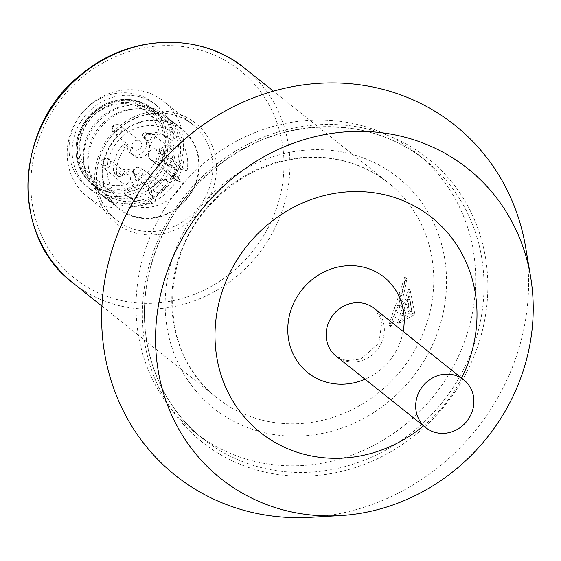<?xml version="1.0" encoding="UTF-8"?>
<svg xmlns="http://www.w3.org/2000/svg" width="561" height="561" viewBox="0 0 561 561"><rect width="100%" height="100%" fill="white"/><g stroke="black" fill="none" stroke-linecap="round" stroke-linejoin="round"><path stroke-width="0.42" stroke-dasharray="2.81 2.1" d="M389.474 325.303A137.466 126.709 128.6 0 0 399.439 302.127A137.466 126.709 128.6 0 0 405.231 277.45L406.774 278.684A137.466 126.709 -51.4 0 1 401.802 300.787L406.437 304.483A137.466 126.709 128.6 0 0 410.14 289.848L414.93 314.272L399.109 323.346A137.466 126.709 128.6 0 0 404.86 309.265L400.231 305.57A137.466 126.709 -51.4 0 1 391.017 326.53L388.85 325.135L391.017 326.53M180.439 163.77A61.1 56.317 -51.4 0 1 87.299 196.708A61.1 56.317 -51.4 0 1 81.373 113.827A61.1 56.317 -51.4 0 1 163.503 101.183A61.1 56.317 -51.4 0 1 180.439 163.77M171.245 160.067A53.463 49.277 -51.4 0 1 89.746 188.889A53.463 49.277 -51.4 0 1 84.564 116.365A53.463 49.277 -51.4 0 1 156.421 105.307A53.463 49.277 -51.4 0 1 171.245 160.067M168.153 157.606A53.463 49.277 -51.4 0 1 86.653 186.427A53.463 49.277 -51.4 0 1 81.478 113.904A53.463 49.277 -51.4 0 1 153.335 102.845A53.463 49.277 -51.4 0 1 168.153 157.606M133.125 104.935A42.257 38.954 128.6 0 0 85.104 127.045A42.257 38.954 128.6 0 0 93.638 177.669A42.257 38.954 128.6 0 0 150.446 168.924A42.257 38.954 128.6 0 0 146.351 111.597A42.257 38.954 128.6 0 0 133.125 104.935M406.122 317.365L403.064 314.924L409.313 311.138L407.602 301.187L410.666 303.634L412.377 313.578L397.398 322.884L399.109 323.346M399.25 300.1L403.878 303.796A134.956 124.395 128.6 0 0 405.203 299.272L406.746 300.507A134.956 124.395 -51.4 0 1 402.209 314.244L400.659 313.01A134.956 124.395 128.6 0 0 402.3 308.578L397.665 304.882A134.956 124.395 -51.4 0 1 396.031 309.314L394.488 308.087A134.956 124.395 128.6 0 0 399.032 294.35L400.575 295.584A134.956 124.395 -51.4 0 1 399.25 300.1L401.802 300.787M411.865 311.825L409.719 299.623A137.466 126.709 -51.4 0 1 404.179 316.46L411.865 311.825L409.313 311.138M410.666 303.634L408.471 289.399L405.203 299.272M406.746 300.507L407.258 298.964L407.602 301.187M407.258 298.964L409.719 299.623M403.064 314.924L401.697 315.787L404.179 316.46M401.697 315.787L402.209 314.244M394.488 308.087L388.85 325.135M400.575 295.584L406.213 278.529L405.231 277.45M404.67 277.302L399.032 294.35M406.213 278.529L406.774 278.684M403.878 303.796L406.437 304.483M408.471 289.399L410.14 289.848M412.377 313.578L414.93 314.272M400.659 313.01L397.398 322.884M402.3 308.578L404.86 309.265M397.665 304.882L400.231 305.57M390.393 326.362L396.031 309.314M423.513 425.855A137.466 126.709 128.6 0 0 461.619 378.093M310.177 517.326A224.021 206.49 128.6 0 0 525.622 247.268M347.021 122.361A178.202 164.254 128.6 0 0 155.166 225.613A178.202 164.254 128.6 0 0 194.723 432.208A178.202 164.254 128.6 0 0 434.256 395.344A178.202 164.254 128.6 0 0 416.991 153.609A178.202 164.254 128.6 0 0 347.021 122.361M140.152 171.743A3.731 3.436 -51.4 0 1 133.294 171.722A3.731 3.436 -51.4 0 1 136.877 167.227A3.731 3.436 -51.4 0 1 140.152 171.743M103.203 165.607A3.731 3.436 -51.4 0 1 104.444 158.49A3.731 3.436 -51.4 0 1 107.859 162.459A3.731 3.436 -51.4 0 1 103.203 165.607M112.186 127.375A3.731 3.436 -51.4 0 1 119.093 127.852A3.731 3.436 -51.4 0 1 112.046 129.163A3.731 3.436 -51.4 0 1 112.186 127.375M149.135 133.511A3.731 3.436 -51.4 0 1 147.985 140.622A3.731 3.436 -51.4 0 1 144.479 137.901A3.731 3.436 -51.4 0 1 149.135 133.511M142.922 173.307A5.091 4.691 -51.4 0 1 135.159 176.049A5.091 4.691 -51.4 0 1 133.553 173.272A5.091 4.691 -51.4 0 1 138.448 167.136A5.091 4.691 -51.4 0 1 141.512 168.09A5.091 4.691 -51.4 0 1 142.922 173.307M104.325 168.118A5.091 4.691 -51.4 0 1 102.726 167.318A5.091 4.691 -51.4 0 1 101.12 164.541A5.091 4.691 -51.4 0 1 106.015 158.405A5.091 4.691 -51.4 0 1 109.079 159.352A5.091 4.691 -51.4 0 1 110.11 165.453A5.091 4.691 -51.4 0 1 104.325 168.118M112.502 128.28A5.091 4.691 -51.4 0 1 117.2 124.577A5.091 4.691 -51.4 0 1 120.264 125.531A5.091 4.691 -51.4 0 1 120.762 132.438A5.091 4.691 -51.4 0 1 113.918 133.49A5.091 4.691 -51.4 0 1 112.305 130.72A5.091 4.691 -51.4 0 1 112.502 128.28M151.105 133.462A5.091 4.691 -51.4 0 1 152.697 134.268A5.091 4.691 -51.4 0 1 153.195 141.176A5.091 4.691 -51.4 0 1 146.351 142.228A5.091 4.691 -51.4 0 1 144.738 139.451A5.091 4.691 -51.4 0 1 149.633 133.315A5.091 4.691 -51.4 0 1 151.105 133.462M162.683 189.071A5.091 4.691 -51.4 0 1 154.92 191.813A5.091 4.691 -51.4 0 1 154.429 184.906A5.091 4.691 -51.4 0 1 161.273 183.854A5.091 4.691 -51.4 0 1 162.683 189.071M124.079 183.882A5.091 4.691 -51.4 0 1 122.487 183.075A5.091 4.691 -51.4 0 1 121.996 176.175A5.091 4.691 -51.4 0 1 128.841 175.116A5.091 4.691 -51.4 0 1 129.864 181.217A5.091 4.691 -51.4 0 1 124.079 183.882M132.263 144.037A5.091 4.691 -51.4 0 1 140.026 141.295A5.091 4.691 -51.4 0 1 140.516 148.202A5.091 4.691 -51.4 0 1 133.672 149.254A5.091 4.691 -51.4 0 1 132.263 144.037M170.867 149.226A5.091 4.691 -51.4 0 1 172.458 150.032A5.091 4.691 -51.4 0 1 172.949 156.94A5.091 4.691 -51.4 0 1 166.105 157.992A5.091 4.691 -51.4 0 1 165.081 151.891A5.091 4.691 -51.4 0 1 170.867 149.226M156 148.896A6.108 5.631 128.6 0 0 149.058 152.094A6.108 5.631 128.6 0 0 150.292 159.408A6.108 5.631 128.6 0 0 152.206 160.376L178.139 181.063A6.108 5.631 -51.4 0 1 176.231 180.102A6.108 5.631 -51.4 0 1 174.997 172.781A6.108 5.631 -51.4 0 1 181.939 169.583L187.037 170.958L161.105 150.271L156 148.896L181.939 169.583M178.139 181.063L183.244 182.437L157.311 161.75A42.257 38.954 128.6 0 0 161.105 150.271M157.311 161.75L152.206 160.376M177.613 176.301A8.149 7.51 128.6 0 0 175.263 168.272A8.149 7.51 128.6 0 0 172.711 166.982L169.205 166.042A10.182 9.383 -51.4 0 1 166.021 164.436A10.182 9.383 -51.4 0 1 163.132 154.205A10.182 9.383 -51.4 0 1 171.484 146.737A3.057 2.819 128.6 0 0 173.153 141.456A35.638 32.854 128.6 0 0 172.788 141.155A35.638 32.854 128.6 0 0 148.406 134.787A3.057 2.819 128.6 0 0 146.589 140.033A10.182 9.383 -51.4 0 1 147.136 153.756A10.182 9.383 -51.4 0 1 133.588 155.699A10.182 9.383 -51.4 0 1 130.271 149.422A3.057 2.819 128.6 0 0 125.201 148.132A35.638 32.854 128.6 0 0 116.667 173.945A3.057 2.819 128.6 0 0 121.688 175.376A10.182 9.383 -51.4 0 1 135.103 173.601A10.182 9.383 -51.4 0 1 137.992 183.826A10.182 9.383 -51.4 0 1 129.64 191.301A3.057 2.819 128.6 0 0 127.971 196.581A35.638 32.854 128.6 0 0 128.336 196.876A35.638 32.854 128.6 0 0 152.718 203.25A3.057 2.819 128.6 0 0 154.527 197.998A10.182 9.383 -51.4 0 1 152.88 185.866A10.182 9.383 -51.4 0 1 164.345 180.733L167.851 181.673A8.149 7.51 128.6 0 0 177.613 176.301L174.527 173.84A8.149 7.51 128.6 0 0 172.171 165.804A8.149 7.51 128.6 0 0 169.625 164.52L166.119 163.574A10.182 9.383 -51.4 0 1 162.928 161.968A10.182 9.383 -51.4 0 1 160.046 151.743A10.182 9.383 -51.4 0 1 168.398 144.275A3.057 2.819 128.6 0 0 170.067 138.988A35.638 32.854 128.6 0 0 169.703 138.693A35.638 32.854 128.6 0 0 145.32 132.326A3.057 2.819 128.6 0 0 143.504 137.571A10.182 9.383 -51.4 0 1 144.051 151.295A10.182 9.383 -51.4 0 1 130.503 153.237A10.182 9.383 -51.4 0 1 127.186 146.954A3.057 2.819 128.6 0 0 122.116 145.671A35.638 32.854 128.6 0 0 113.581 171.477A3.057 2.819 128.6 0 0 118.602 172.914A10.182 9.383 -51.4 0 1 132.017 171.14A10.182 9.383 -51.4 0 1 134.899 181.364A10.182 9.383 -51.4 0 1 126.555 188.833A3.057 2.819 128.6 0 0 124.879 194.12A35.638 32.854 128.6 0 0 125.243 194.415A35.638 32.854 128.6 0 0 149.626 200.782A3.057 2.819 128.6 0 0 151.442 195.537A10.182 9.383 -51.4 0 1 149.794 183.405A10.182 9.383 -51.4 0 1 161.259 178.265L164.766 179.211A8.149 7.51 128.6 0 0 174.527 173.84M183.244 182.437A42.257 38.954 -51.4 0 1 121.12 199.59A42.257 38.954 -51.4 0 1 112.579 148.967A42.257 38.954 -51.4 0 1 160.6 126.856A42.257 38.954 -51.4 0 1 173.826 133.518A42.257 38.954 -51.4 0 1 187.037 170.958M144.289 106.583A48.372 44.585 128.6 0 0 130.327 105.166A48.372 44.585 128.6 0 0 83.806 163.475A48.372 44.585 128.6 0 0 99.094 189.835A48.372 44.585 128.6 0 0 164.107 179.829A48.372 44.585 128.6 0 0 159.422 114.213A48.372 44.585 128.6 0 0 144.289 106.583M107.621 187.956A44.803 41.297 128.6 0 0 163.454 134.233A44.803 41.297 128.6 0 0 93.547 115.405A44.803 41.297 128.6 0 0 107.621 187.956M147.957 106.485A50.918 46.928 128.6 0 0 133.259 104.998A50.918 46.928 128.6 0 0 84.297 166.372A50.918 46.928 128.6 0 0 100.384 194.12A50.918 46.928 128.6 0 0 168.826 183.587A50.918 46.928 128.6 0 0 163.889 114.521A50.918 46.928 128.6 0 0 147.957 106.485M196.623 181.526A50.918 46.928 128.6 0 0 182.507 129.374A50.918 46.928 128.6 0 0 166.575 121.337A50.918 46.928 128.6 0 0 108.715 147.978A50.918 46.928 128.6 0 0 119.002 208.973A50.918 46.928 128.6 0 0 196.623 181.526M196.161 181.399A50.406 46.458 128.6 0 0 182.192 129.766A50.406 46.458 128.6 0 0 114.437 140.201A50.406 46.458 128.6 0 0 119.318 208.573A50.406 46.458 128.6 0 0 196.161 181.399M120.489 204.877A50.406 46.458 128.6 0 0 181.561 169.752A50.406 46.458 128.6 0 0 167.585 118.119A50.406 46.458 128.6 0 0 137.263 108.694A50.406 46.458 128.6 0 0 88.785 169.457A50.406 46.458 128.6 0 0 104.718 196.925A50.406 46.458 128.6 0 0 120.489 204.877M118.399 200.186A47.86 44.116 128.6 0 0 172.788 175.144A47.86 44.116 128.6 0 0 163.118 117.81A47.86 44.116 128.6 0 0 134.324 108.862A47.86 44.116 128.6 0 0 88.301 166.554A47.86 44.116 128.6 0 0 103.427 192.64A47.86 44.116 128.6 0 0 118.399 200.186M244.673 68.239A137.466 126.709 -51.4 0 1 282.779 209.057A137.466 126.709 -51.4 0 1 73.211 283.165M426.605 323.795A137.466 126.709 -51.4 0 1 271.012 422.012A137.466 126.709 -51.4 0 1 217.037 397.91A137.466 126.709 -51.4 0 1 203.72 211.427A137.466 126.709 -51.4 0 1 388.5 182.984A137.466 126.709 -51.4 0 1 426.605 323.795M209.695 187.108A61.1 56.317 -51.4 0 1 116.548 220.045A61.1 56.317 -51.4 0 1 110.629 137.165A61.1 56.317 -51.4 0 1 192.753 124.521A61.1 56.317 -51.4 0 1 209.695 187.108M98.021 157.515A63.884 58.884 128.6 0 0 135.727 233.039A63.884 58.884 128.6 0 0 213.124 188.517A63.884 58.884 128.6 0 0 175.425 112.999A63.884 58.884 128.6 0 0 98.021 157.515M37.748 142.249A132.824 122.424 -51.4 0 1 198.671 49.691A132.824 122.424 -51.4 0 1 277.057 206.7A132.824 122.424 -51.4 0 1 116.134 299.258A132.824 122.424 -51.4 0 1 37.748 142.249M355.358 129.009A178.202 164.254 128.6 0 0 163.503 232.261A178.202 164.254 128.6 0 0 203.061 438.863A178.202 164.254 128.6 0 0 442.587 401.992A178.202 164.254 128.6 0 0 425.322 160.257A178.202 164.254 128.6 0 0 355.358 129.009M356.992 126.828A181.259 167.066 128.6 0 0 149.058 361.95A181.259 167.066 128.6 0 0 439.305 412.118A181.259 167.066 128.6 0 0 356.992 126.828M271.748 434.221A147.655 136.092 -51.4 0 1 204.695 201.82A147.655 136.092 -51.4 0 1 441.128 242.689A147.655 136.092 -51.4 0 1 271.748 434.221M348.199 361.55A30.546 28.155 -51.4 0 1 336.2 356.2L346.34 360.688L360.926 359.089L378.892 343.101L382.055 320.668L374.306 308.438A30.546 28.155 -51.4 0 1 370.232 356.445A30.546 28.155 -51.4 0 1 348.199 361.55M403.17 331.46A61.1 56.317 -51.4 0 1 365.064 379.222M125.201 148.132L122.116 145.671M130.271 149.422L127.186 146.954M116.667 173.945L113.581 171.477M121.688 175.376L118.602 172.914M127.971 196.581L124.879 194.12M129.64 191.301L126.555 188.833M152.718 203.25L149.626 200.782M154.527 197.998L151.442 195.537M164.345 180.733L161.259 178.265M167.851 181.673L164.766 179.211M172.711 166.982L169.625 164.52M169.205 166.042L166.119 163.574M173.153 141.456L170.067 138.988M171.484 146.737L168.398 144.275M148.406 134.787L145.32 132.326M146.589 140.033L143.504 137.571M137.186 100.917A48.372 44.585 128.6 0 0 82.222 126.225A48.372 44.585 128.6 0 0 91.99 184.169A48.372 44.585 128.6 0 0 157.01 174.162A48.372 44.585 128.6 0 0 152.319 108.546A48.372 44.585 128.6 0 0 137.186 100.917M135.937 102.333A46.332 42.706 128.6 0 0 78.196 157.893A46.332 42.706 128.6 0 0 150.488 177.367A46.332 42.706 128.6 0 0 135.937 102.333M107.593 191.567A47.86 44.116 128.6 0 0 161.982 166.526A47.86 44.116 128.6 0 0 152.311 109.192A47.86 44.116 128.6 0 0 87.979 119.093A47.86 44.116 128.6 0 0 92.621 184.015A47.86 44.116 128.6 0 0 107.593 191.567M101.934 306.082L217.037 397.91C159.724 355.288 157.255 257.226 213.208 201.778C242.233 172.508 276.201 157.697 315.128 157.368C342.918 157.858 367.378 166.393 388.5 182.984L273.396 91.155M87.299 196.708L116.548 220.045C90.679 200.831 89.949 156.435 115.573 131.968C141.211 106.842 176.435 109.549 192.753 124.521L163.503 101.183M156.421 105.307L153.335 102.845M89.746 188.889L86.653 186.427M194.723 432.208L203.061 438.863C157.108 402.973 135.201 338.998 148.104 277.997C156.007 240.424 173.756 207.822 201.35 180.193C246.538 137.824 297.933 120.79 355.541 129.1C381.655 133.707 404.916 144.093 425.322 160.257L416.991 153.609M133.294 171.722L133.553 173.272M136.877 167.227L138.448 167.136M100.861 162.985L101.12 164.541M104.444 158.49L106.015 158.405M112.046 129.163L112.305 130.72M115.629 124.668L117.2 124.577M144.479 137.901L144.738 139.451M148.062 133.406L149.633 133.315M161.273 183.854L141.512 168.09M154.92 191.813L135.159 176.049M128.841 175.116L109.079 159.352M122.487 183.075L102.726 167.318M140.026 141.295L120.264 125.531M133.672 149.254L113.918 133.49M172.458 150.032L152.697 134.268M166.105 157.992L146.351 142.228M150.292 159.408L176.231 180.102M129.282 147.536L126.19 145.075M117.67 175.909L114.577 173.447M128.336 196.876L125.243 194.415M175.263 168.272L172.171 165.804M172.788 141.155L169.703 138.693M173.826 133.518L146.351 111.597M121.12 199.59L93.638 177.669M135.103 173.601L132.017 171.14M133.588 155.699L130.503 153.237M166.021 164.436L162.928 161.968M159.422 114.213L152.319 108.546L137.08 100.861C120.152 96.948 104.907 101.275 91.338 113.841C81.163 124.226 76.044 136.47 75.973 150.572C76.408 164.464 81.752 175.663 91.99 184.169L99.094 189.835M83.806 163.475L84.297 166.372M130.327 105.166L133.259 104.998M100.384 194.12L119.002 208.973M163.889 114.521L182.507 129.374M182.192 129.766L167.585 118.119M119.318 208.573L104.718 196.925M88.301 166.554L88.785 169.457M134.324 108.862L137.263 108.694M163.118 117.81L152.311 109.192C134.892 96.997 116.667 97.095 97.628 109.507C72.369 126.653 69.592 167.094 92.621 184.015L103.427 192.64"/><path stroke-width="0.84" d="M461.619 378.093A137.466 126.709 128.6 0 0 377.749 193.363A137.466 126.709 128.6 0 0 217.458 360.968A137.466 126.709 128.6 0 0 423.513 425.855M390.161 133.995A198.159 182.648 128.6 0 0 157.241 313.15A198.159 182.648 128.6 0 0 340.015 515.615A198.159 182.648 128.6 0 0 530.587 276.734A198.159 182.648 128.6 0 0 390.161 133.995M530.587 276.734L525.622 247.268A224.021 206.49 128.6 0 0 366.866 85.896A224.021 206.49 128.6 0 0 103.554 288.431A224.021 206.49 128.6 0 0 310.177 517.326L340.015 515.615M459.768 427.868A30.546 28.155 -51.4 0 1 425.736 427.622A30.546 28.155 -51.4 0 1 422.777 386.185A30.546 28.155 -51.4 0 1 463.842 379.867A30.546 28.155 -51.4 0 1 459.768 427.868M101.934 306.082L73.211 283.165A137.466 126.709 -51.4 0 1 59.894 96.681A137.466 126.709 -51.4 0 1 244.673 68.239L273.396 91.155M425.736 427.622L336.2 356.2A30.546 28.155 -51.4 0 1 333.241 314.756A30.546 28.155 -51.4 0 1 374.306 308.438L463.842 379.867M365.064 379.222A61.1 56.317 -51.4 0 1 331.881 383.401A61.1 56.317 -51.4 0 1 289.259 316.236A61.1 56.317 -51.4 0 1 358.023 266.138A61.1 56.317 -51.4 0 1 403.17 331.46M73.211 283.165C9.067 235.816 14.488 124.044 82.979 73.021C130.236 34.053 200.74 31.858 244.673 68.239"/></g></svg>
